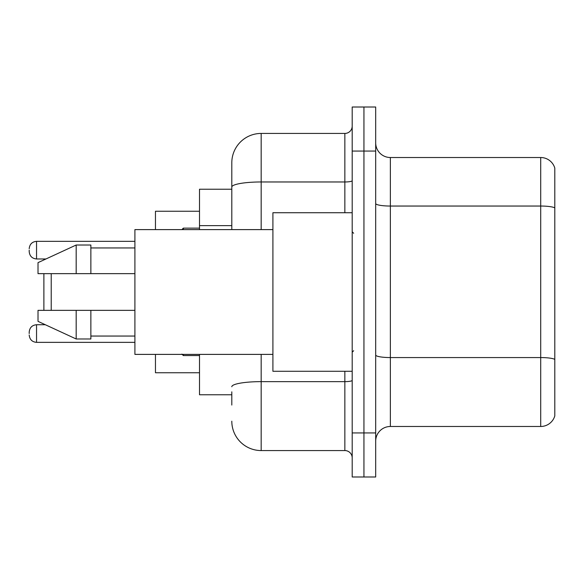 <?xml version="1.0" encoding="UTF-8"?>
<svg xmlns="http://www.w3.org/2000/svg" width="584" height="584" viewBox="0 0 584 584"><rect width="100%" height="100%" fill="white"/><g stroke="black" fill="none" stroke-linecap="round" stroke-linejoin="round"><path stroke-width="0.88" d="M231.804 215.35L231.804 178.952L231.804 189.231L199.509 189.231L199.509 229.607M231.804 394.769L199.509 394.769L199.509 354.393M231.804 405.048L231.804 391.835M352.196 432.941L352.196 476.989L363.942 476.989L363.942 432.941L363.942 476.989L375.687 476.989L375.687 432.941L363.942 432.941L363.942 151.059L363.942 432.941L352.196 432.941L352.196 151.059L363.942 151.059L363.942 107.011L363.942 151.059L375.687 151.059L375.687 432.941M375.687 151.059L375.687 107.011L352.196 107.011L352.196 151.059M261.172 354.393L261.172 450.563L344.852 450.563L344.852 371.278M231.804 229.607L231.804 162.805A29.361 29.361 0 0 1 261.172 133.437L344.852 133.437A7.344 7.344 0 0 0 352.196 126.1M231.804 162.805L231.804 178.952M352.196 457.9A7.344 7.344 0 0 0 344.852 450.563M261.172 450.563A29.361 29.361 0 0 1 231.804 421.195M375.687 441.168A14.68 14.68 0 0 1 390.368 426.481L540.704 426.481L540.704 157.519L390.368 157.519A14.68 14.68 0 0 1 375.687 142.832A14.68 14.68 0 0 0 390.368 157.519L390.368 426.481M554.8 168.09A14.68 14.68 0 0 0 540.704 157.519A14.68 14.68 0 0 1 554.8 168.09L554.8 415.91A14.68 14.68 0 0 1 540.704 426.481M43.88 273.648L43.88 310.352M43.88 324.076L43.88 324.74M51.224 273.648L51.224 310.352M155.461 354.393L155.461 372.745L199.509 372.745M199.509 211.255L155.461 211.255L155.461 229.607M43.88 258.967L43.88 259.924M352.196 212.722L272.911 212.722L272.911 371.278L352.196 371.278M272.911 229.607L134.904 229.607L134.904 354.393L272.911 354.393M76.183 273.648L38.011 273.648L38.011 262.639L76.183 245.017L76.183 273.648L134.904 273.648M76.183 245.017L90.863 245.017L90.863 273.648M134.904 310.352L90.863 310.352L90.863 338.983L76.183 338.983L76.183 310.352L38.011 310.352L38.011 321.361L76.183 338.983M38.011 310.352L47.727 310.352M90.863 310.352L76.183 310.352M29.2 333.552L29.2 332.084L29.2 333.552M29.2 250.156L29.2 251.624L29.2 250.156M231.804 225.628L199.509 225.628M352.196 380.359A7.344 1.277 0 0 1 344.852 381.637L261.172 381.637A29.361 5.095 180 0 0 231.804 386.739M261.172 133.437L261.172 181.967L344.852 181.967L344.852 133.437M231.804 187.07A29.361 5.095 180 0 1 261.172 181.967L261.172 229.607M344.852 212.722L344.852 181.967A7.344 1.277 0 0 0 352.196 180.69M554.8 207.882A14.68 2.548 180 0 0 540.704 206.042L390.368 206.042A14.68 2.548 0 0 1 375.687 203.495M554.8 359.394A14.68 2.548 180 0 0 540.704 357.561L390.368 357.561A14.68 2.548 -0 0 1 375.687 355.006M29.2 332.084C29.674 327.58 32.12 325.135 36.544 324.74L36.544 342.355L134.904 342.355M183.354 354.393L183.354 355.568L181.887 354.101L183.354 355.568L199.509 355.568M134.904 241.345L36.544 241.345L36.544 258.967C32.12 258.573 29.674 256.128 29.2 251.624M199.509 228.132L183.354 228.132L183.354 229.607M353.663 233.272L352.196 231.804M90.863 247.952L134.904 247.952M90.863 336.048L134.904 336.048M353.663 350.728L352.196 352.196M36.544 324.74L45.326 324.74M36.544 342.355C32.12 341.961 29.674 339.516 29.2 335.019M183.354 355.568L181.887 354.101M36.544 258.967L45.961 258.967M36.544 241.345C32.12 241.739 29.674 244.192 29.2 248.689M183.354 228.132L181.887 229.607"/></g></svg>
